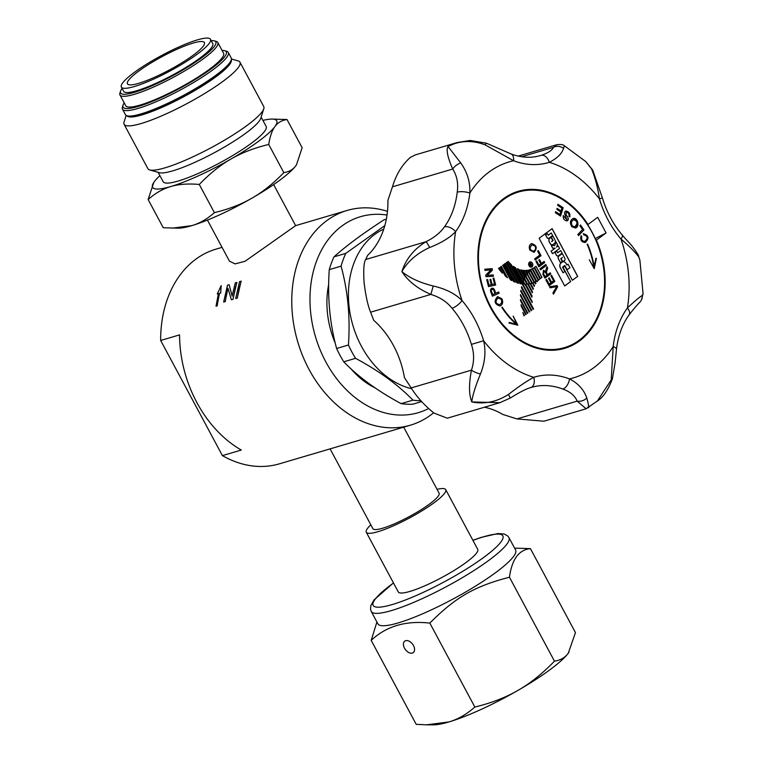 <?xml version="1.0" encoding="UTF-8"?>
<svg xmlns="http://www.w3.org/2000/svg" width="763" height="763" viewBox="0 0 763 763"><rect width="100%" height="100%" fill="white"/><g stroke="black" fill="none" stroke-linecap="round" stroke-linejoin="round"><path stroke-width="1.14" d="M210.483 39.304L212.753 43.539A50.558 8.813 151.8 0 1 199.992 58.055A50.558 8.813 151.8 0 1 153.115 84.579A50.558 8.813 151.8 0 1 123.644 91.322L121.365 87.087A50.558 8.813 -28.2 0 0 150.845 80.344A50.558 8.813 -28.2 0 0 197.712 53.82A50.558 8.813 -28.2 0 0 210.483 39.304A50.558 8.813 -28.2 0 0 161.756 55.422A50.558 8.813 -28.2 0 0 121.365 87.087M193.373 55.098A43.653 7.611 -28.2 0 0 204.427 44.082A43.653 7.611 -28.2 0 0 162.328 56.491A43.653 7.611 -28.2 0 0 128.699 84.683A43.653 7.611 -28.2 0 0 193.373 55.098M412.316 653.08A7.134 4.511 53.5 0 1 404.915 648.903A7.134 4.511 53.5 0 1 404.752 641.149A7.134 4.511 53.5 0 1 412.621 644.201A7.134 4.511 53.5 0 1 413.241 652.623A7.134 4.511 53.5 0 1 412.316 653.08M572.345 225.972L574.797 226.792C577.944 223.454 577.562 221.108 573.662 219.763C571.296 221.194 570.858 223.254 572.345 225.972M518.554 191.999A81.136 61.259 -106.4 0 1 600.271 252.477A81.136 61.259 -106.4 0 1 564.467 347.623A81.136 61.259 -106.4 0 1 486.365 297.427A81.136 61.259 -106.4 0 1 503.761 199.401A81.136 61.259 -106.4 0 1 518.554 191.999L517.514 192.305A81.136 61.259 73.6 0 0 502.722 199.715A81.136 61.259 73.6 0 0 490.447 212.476M529.741 345.687A81.136 61.259 73.6 0 0 563.428 347.938L564.467 347.623M535.187 246.211L532.173 244.742C529.112 247.851 529.551 249.987 533.48 251.17C535.473 250.207 536.046 248.557 535.187 246.211M530.447 264.37L529.923 264.027L529.799 264.856L530.295 265.782L530.943 265.295L530.447 264.37M494.977 293.602L493.775 290.407A1.64 1.24 73.6 0 0 491.496 291.409L492.707 294.604L494.977 293.602M545.04 276.635L546.976 275.205L545.516 272.477L543.943 271.456L543.58 273.907L545.04 276.635L543.58 273.907M501.205 299.315L498.172 297.932C494.958 301.185 495.387 303.436 499.46 304.685C501.606 303.617 502.188 301.824 501.205 299.315M562.178 262.157L561.015 263.016A3.672 2.775 73.6 0 0 560.443 267.899L563.056 272.782L564.839 271.466L562.531 267.155L564.811 265.457L567.128 269.768L569.942 267.689L568.053 264.17L566.909 265.019L566.175 263.655A3.672 2.775 73.6 0 0 562.846 261.823A3.672 2.775 73.6 0 0 562.178 262.157L560.929 263.044A3.672 2.775 73.6 0 0 560.347 267.927L563.056 272.782M556.065 241.919L554.711 245.591L551.287 245.448L552.736 248.166L555.149 248.166L551.153 251.122L552.526 253.678L559.575 248.471L558.201 245.915L556.599 247.098L557.515 244.637L556.065 241.919L554.625 245.591M564.429 260.612A1.907 1.44 73.6 0 0 564.725 258.075L562.312 253.583L558.802 256.177A2.022 1.526 73.6 0 0 558.478 258.876L560.538 262.71L562.264 261.432L560.767 258.638L562.388 257.446L561.196 258.876L561.892 260.173A1.907 1.44 73.6 0 0 563.971 260.956L564.429 260.612M553.137 240.507L551.639 241.613L552.65 240.326L551.058 237.36L549.761 238.323A2.642 1.993 73.6 0 0 549.341 241.833L550.18 243.397A2.642 1.993 73.6 0 0 552.574 244.713A2.642 1.993 73.6 0 0 553.061 244.475L554.539 243.378A2.642 1.993 73.6 0 0 554.959 239.859L552.889 236.005L551.344 237.15L553.137 240.507L551.62 241.585M555.054 252.486L556.389 254.976A1.907 1.44 73.6 0 0 558.468 255.758L562.054 253.097L560.691 250.541L557.639 252.801L556.78 251.208L554.959 252.505L556.294 255.004A1.907 1.44 73.6 0 0 558.077 255.939M545.631 234.909L546.966 237.407A1.907 1.44 73.6 0 0 549.045 238.18L552.631 235.529L551.268 232.973L548.215 235.223L547.357 233.631L545.535 234.937L546.871 237.427A1.907 1.44 73.6 0 0 548.654 238.371M571.811 226.725C569.656 223.082 570.066 220.345 573.032 218.523C577.648 216.911 580.176 226.878 575.445 228.023L571.811 226.725M529.913 250.111C528.683 246.993 529.255 244.818 531.611 243.597C536.761 245.219 537.572 248.128 534.043 252.315L529.913 250.111M532.03 301.08A27.306 20.62 73.6 0 0 532.192 302.596L522.302 284.141A39.943 30.158 -106.4 0 1 522.521 283.435L513.346 266.306A27.697 20.916 73.6 0 0 515.473 267.699L524.305 284.17A40.143 30.31 -106.4 0 1 522.913 284.084L531.935 301.108A27.306 20.62 73.6 0 0 532.069 302.348M526.918 284.113A40.143 30.31 -106.4 0 1 525.745 284.17L531.973 295.777A27.306 20.62 73.6 0 0 531.906 297.198L523.332 281.223A39.943 30.158 -106.4 0 1 523.685 280.364L517.438 268.71A27.697 20.916 73.6 0 0 519.002 269.339L526.918 284.113M508.082 261.337L508.11 261.308A27.697 20.916 73.6 0 0 511.21 264.57L521.587 283.931A40.143 30.31 -106.4 0 1 520.051 283.664L508.082 261.337M525.011 270.436L531.849 283.187A40.143 30.31 -106.4 0 1 531.677 283.235A40.143 30.31 -106.4 0 1 530.619 283.521L533.366 288.643A27.306 20.62 73.6 0 0 533.127 289.396L525.955 276.025A39.943 30.158 -106.4 0 1 526.298 275.472L523.561 270.369A27.697 20.916 73.6 0 0 525.011 270.436L531.849 283.187M504.209 264.198L505.192 263.473L515.244 282.224A40.143 30.31 -106.4 0 1 513.451 281.433L504.209 264.198M560.519 216.101L555.33 212.677L555.645 211.685L559.889 214.489L560.71 211.914L556.837 209.358L557.143 208.385L561.015 210.941L561.911 208.118L557.619 205.276L557.934 204.312L563.17 207.765L560.519 216.101M532.154 268.814L538.316 280.298A27.306 20.62 73.6 0 0 537.057 281.728L530.504 269.511A27.697 20.916 73.6 0 0 532.154 268.814M528.749 270.026A27.697 20.916 73.6 0 0 529.665 269.787A27.697 20.916 73.6 0 0 529.865 269.73L536.122 281.404A40.143 30.31 -106.4 0 1 535.149 281.9L535.912 283.321A27.306 20.62 73.6 0 0 535.502 283.979L529.026 271.905A39.943 30.158 -106.4 0 1 529.493 271.399L528.749 270.026M536.036 266.268L541.978 277.341L540.519 278.428L534.577 267.346L536.036 266.268M581.797 236.73C581.129 239.792 582.179 241.308 584.954 241.261C588.216 238.094 587.815 235.986 583.771 234.937L583.342 233.726C588.75 235.3 589.427 238.218 585.374 242.481C581.454 242.329 580.033 240.049 581.091 235.643L581.702 236.759C581.034 239.82 582.083 241.337 584.859 241.28L584.935 241.261M513.194 316.12L517.858 325.181L508.988 323.007L509.303 322.491L516.313 324.208A69.099 52.18 -106.4 0 1 501.873 307.46L502.216 307.136A68.498 51.722 73.6 0 0 516.665 323.855L513.194 316.12M521.396 287.613A39.943 30.158 -106.4 0 1 521.625 286.611L533.604 308.967L533.06 309.358L521.396 287.613M549.541 286.726L557.076 285.591L557.667 286.697L553.528 294.156L552.908 292.992L556.732 286.611L550.133 287.823L549.541 286.726L557.076 285.591M502.645 265.352L503.322 264.847L511.754 280.565A40.143 30.31 -106.4 0 1 510.361 279.763L502.645 265.352M535.206 259.992L534.625 258.905L539.756 255.109L537.619 251.113L538.316 250.598L541.034 255.672L535.206 259.992M520.442 295.701A39.943 30.158 -106.4 0 1 520.49 294.585L529.703 311.771L529.245 312.105L520.442 295.701M527.824 313.135L527.367 313.459L520.576 300.775A39.943 30.158 -106.4 0 1 520.49 299.468L527.824 313.135L527.357 313.431M499.46 267.718L502.388 273.183A40.143 30.31 -106.4 0 1 498.516 268.414L499.46 267.718M524.477 315.548L524.028 315.863A39.943 30.158 -106.4 0 1 522.846 312.506L524.477 315.548L524.019 315.834M521.329 306.488A39.943 30.158 -106.4 0 1 521.024 304.733L526.174 314.327L525.707 314.652L521.329 306.488M540.509 269.864L539.927 268.776L545.755 264.465L546.337 265.553L540.509 269.864M500.452 266.974L501.339 266.325L507.49 277.789A40.143 30.31 -106.4 0 1 505.297 276.006L500.452 266.974M583.943 229.94L578.583 235.586L577.839 234.518L582.56 229.549L579.87 225.667L580.509 224.99L583.943 229.94L578.554 235.548M531.735 310.312L531.153 310.732L520.767 291.38A39.943 30.158 -106.4 0 1 520.929 290.178L531.735 310.312L520.91 290.331M538.983 265.247L540.805 263.903L538.773 260.116L539.46 259.611L541.492 263.388L544.124 261.442L544.706 262.52L538.878 266.831L535.96 261.385L536.647 260.879L538.983 265.247L536.561 260.936M529.484 262.176A2.709 2.041 -106.4 0 1 529.98 261.928A2.709 2.041 -106.4 0 1 532.708 263.95A2.709 2.041 -106.4 0 1 531.515 267.126A2.709 2.041 -106.4 0 1 528.912 265.448A2.709 2.041 -106.4 0 1 529.484 262.176M593.738 266.821A68.498 51.722 73.6 0 0 587.138 244.294L587.539 244.074A69.099 52.18 -106.4 0 1 594.167 266.602L595.874 258.428L596.399 258.323L594.234 268.662L589.303 259.811M549.007 285.715L545.869 279.868L546.546 279.353L549.112 284.141L550.915 282.806L548.521 278.333L549.198 277.827L551.592 282.3L553.585 280.822L550.915 275.853L551.592 275.357L554.835 281.404L549.007 285.715M534.138 267.67L540.08 278.743A27.287 20.601 73.6 0 0 538.688 279.954L532.593 268.595A27.697 20.916 73.6 0 0 534.138 267.67M567.491 216.52C568.645 218.704 568.521 220.164 567.1 220.898C564.248 220.459 562.97 218.666 563.266 215.519L566.842 219.63L565.364 215.624C564.172 213.297 564.315 211.761 565.793 210.998C568.874 211.513 570.238 213.468 569.885 216.864L568.988 216.139C569.303 213.936 568.359 212.6 566.165 212.124L566.108 215.109L567.491 216.52L566.108 215.109M493.07 278.247L493.899 278.056L495.673 285.028L488.501 286.63L486.746 279.725L487.595 279.535L489.035 285.181L491.248 284.685L489.941 279.535L490.771 279.344L492.078 284.504L494.519 283.95L493.07 278.247L493.899 278.056M527.529 270.255L534.043 282.396A40.143 30.31 -106.4 0 1 532.898 282.844L534.501 285.829A27.306 20.62 73.6 0 0 534.214 286.449L527.452 273.831A39.943 30.158 -106.4 0 1 527.786 273.383L526.193 270.398A27.697 20.916 73.6 0 0 527.529 270.255L534.043 282.396M506.193 262.73L507.09 262.071L518.468 283.292A40.143 30.31 -106.4 0 1 516.98 282.854L506.193 262.73M484.782 269.196L492.202 268.662L492.421 270.092L487.185 275.357L493.232 274.957L493.423 276.244L485.993 276.692L485.754 275.081L491 269.921L484.982 270.388L484.782 269.196L492.106 268.69L492.421 270.092M524.61 278.4A39.943 30.158 -106.4 0 1 524.925 277.799L520.662 269.854A27.697 20.916 73.6 0 0 522.264 270.197L529.532 283.76A40.143 30.31 -106.4 0 1 528.263 283.97L532.498 291.876A27.306 20.62 73.6 0 0 532.326 292.792L524.61 278.4M498.668 291.971L499.136 293.211L492.412 296.178L490.743 291.743A2.766 2.089 -106.4 0 1 491.887 288.271A2.766 2.089 -106.4 0 1 494.577 290.026L495.788 293.24L498.668 291.971M544.954 278.161L542.932 274.384L543.466 270.293L545.917 271.733A3.586 2.709 -106.4 0 1 546.06 269.511L546.957 266.707L547.672 268.051L546.68 271.294A2.203 1.669 73.6 0 0 546.833 273.192L547.643 274.709L550.218 272.801L550.781 273.85L544.954 278.161M501.873 298.762C503.322 302.186 502.712 304.599 500.061 306.001C494.5 304.275 493.671 301.147 497.562 296.626L501.873 298.762M577.705 276.34L572.374 280.288L564.744 266.058L563.018 267.336L570.648 281.566L564.706 285.953L539.136 238.266L552.126 228.642L577.705 276.34L572.355 280.25M529.57 262.319A2.537 1.917 73.6 0 0 529.026 265.39A2.537 1.917 73.6 0 0 531.468 266.964A2.537 1.917 73.6 0 0 532.584 263.988A2.537 1.917 73.6 0 0 530.027 262.091A2.537 1.917 73.6 0 0 529.57 262.319M532.231 264.837L530.256 266.297L529.76 263.636L530.59 264.122A1.211 0.916 -106.4 0 1 530.638 263.378L530.934 262.424L531.182 262.882L530.848 263.969A0.744 0.563 73.6 0 0 530.895 264.618L531.172 265.123L531.964 264.542M530.59 264.122L529.703 263.655M531.172 265.123L530.8 264.647A0.744 0.563 -106.4 0 1 530.752 263.998L530.895 262.558M530.247 266.258L532.135 264.866M529.865 264.046L530.295 265.782M563.018 267.336L564.744 266.058M562.922 267.365L570.648 281.566M570.552 281.585L564.687 285.925M552.05 228.7L577.61 276.368M562.798 261.843A3.672 2.775 73.6 0 0 562.751 261.852A3.672 2.775 73.6 0 0 562.083 262.186M568.053 264.17L566.89 264.99M564.734 265.514L567.128 269.768M558.201 245.915L556.618 247.04M551.287 245.448L552.641 248.194L555.054 248.194L551.058 251.151L552.526 253.678M562.302 257.503L561.101 258.905L561.797 260.202A1.907 1.44 73.6 0 0 563.571 261.146M562.312 253.583L558.707 256.206A2.022 1.526 73.6 0 0 558.382 258.905L560.538 262.71M552.889 236.005L551.248 237.179L553.041 240.536M551.058 237.36L549.665 238.352A2.642 1.993 73.6 0 0 549.246 241.861L550.085 243.426A2.642 1.993 73.6 0 0 552.479 244.742A2.642 1.993 73.6 0 0 552.526 244.723M556.78 251.208L554.959 252.505M560.691 250.541L557.619 252.772M547.357 233.631L545.535 234.937M551.268 232.973L548.196 235.195M497.514 296.635L501.787 298.791C503.218 302.177 502.626 304.59 500.013 306.02M498.086 297.961C494.863 301.213 495.292 303.464 499.364 304.714L499.498 304.675M543.39 270.321L545.917 271.733M546.909 266.831L547.672 268.051M547.576 268.08L546.585 271.323A2.203 1.669 73.6 0 0 546.747 273.221L546.833 273.192M546.747 273.221L547.643 274.709M550.142 272.858L550.781 273.85M550.686 273.879L544.935 278.133M543.876 271.475L543.485 273.936M492.412 296.158L499.136 293.211M495.788 293.24L494.577 290.026M494.481 290.054A2.766 2.089 73.6 0 0 491.849 288.28M499.04 293.24L498.573 292.01M492.125 289.349A1.64 1.24 73.6 0 0 491.41 291.437L492.707 294.604M529.436 283.779L522.169 270.226A27.697 20.916 -106.4 0 1 520.7 269.911M532.259 292.668A27.306 20.62 -106.4 0 1 532.402 291.895L528.263 283.97M492.326 270.121L487.185 275.357M487.09 275.386L493.232 274.957M493.136 274.985L493.318 276.244M507.004 262.129L518.335 283.254M533.947 282.424A40.143 30.31 -106.4 0 1 532.803 282.873L532.898 282.844M532.803 282.873L534.501 285.829M534.405 285.858A27.306 20.62 73.6 0 0 534.167 286.363M526.203 270.426A27.697 20.916 73.6 0 0 527.433 270.283M495.578 285.047L493.804 278.085M491.248 284.685L488.94 285.209L487.5 279.563L486.746 279.735M494.519 283.95L491.992 284.523L490.676 279.372L489.941 279.544M566.804 219.639L563.228 215.595M569.827 216.816C570.104 213.449 568.731 211.523 565.717 211.027M566.012 215.137L566.098 212.143M567.081 220.898C568.435 220.126 568.54 218.676 567.395 216.549M538.668 279.916A27.287 20.601 -106.4 0 1 539.985 278.772L540.08 278.743M539.985 278.772L534.052 267.718M549.112 284.141L546.47 279.42M551.592 282.3L549.122 277.885M548.988 285.686L554.739 281.433L551.515 275.414M587.453 244.122A69.099 52.18 73.6 0 1 594.072 266.63L594.167 266.602M594.167 268.547L595.874 258.438M529.932 261.947A2.709 2.041 -106.4 0 1 532.612 263.979A2.709 2.041 -106.4 0 1 531.468 267.136M529.98 262.11A2.537 1.917 73.6 0 0 529.932 262.119A2.537 1.917 73.6 0 0 529.474 262.348A2.537 1.917 73.6 0 0 528.931 265.419A2.537 1.917 73.6 0 0 531.372 266.993A2.537 1.917 73.6 0 0 531.42 266.974M539.384 259.668L541.492 263.388M544.048 261.499L544.706 262.52M544.61 262.548L538.859 266.802M531.134 310.703L531.639 310.341M580.443 225.056L583.848 229.968M501.262 266.382L507.3 277.656M545.669 264.523L546.337 265.553M546.241 265.581L540.49 269.835M521.072 305.019L526.174 314.327M523.008 313.011L524.381 315.577M499.374 267.775L502.13 272.896M520.5 299.687L527.729 313.164M520.48 294.776L529.703 311.771M538.239 250.655L541.034 255.672M540.948 255.7L535.197 259.964M503.246 264.904L511.601 280.479M553.49 294.079L557.572 286.726L556.98 285.62M521.587 286.754L533.604 308.967M516.313 324.208L509.274 322.539M516.665 323.855L516.57 323.884A68.498 51.722 -106.4 0 1 502.149 307.203M517.734 325.143L513.137 316.216M583.266 233.745C588.616 235.29 589.313 238.199 585.364 242.481M581.044 235.748L581.702 236.759M540.5 278.39L541.978 277.341M541.883 277.37L535.95 266.325M535.464 283.903A27.306 20.62 -106.4 0 1 535.817 283.35L535.054 281.929A40.143 30.31 73.6 0 0 536.027 281.433L529.77 269.759M529.617 269.797A27.697 20.916 -106.4 0 1 529.57 269.816A27.697 20.916 -106.4 0 1 528.759 270.035M537.028 281.671A27.306 20.62 -106.4 0 1 538.22 280.326L538.316 280.298M538.22 280.326L532.069 268.853M555.617 211.761L559.889 214.489M557.114 208.461L561.015 210.941M557.906 204.379L563.17 207.765M563.075 207.794L560.452 216.053M505.116 263.531L515.111 282.167M533.366 288.643L530.619 283.521M533.27 288.672A27.306 20.62 73.6 0 0 533.07 289.291M523.58 270.407A27.697 20.916 73.6 0 0 524.915 270.464M521.472 283.912L511.115 264.599A27.697 20.916 -106.4 0 1 508.206 261.575M531.811 297.036A27.306 20.62 -106.4 0 1 531.878 295.806L525.745 284.17M526.813 284.122L518.907 269.368A27.697 20.916 -106.4 0 1 517.486 268.795M513.423 266.459A27.697 20.916 73.6 0 0 515.387 267.727L515.473 267.699M515.387 267.727L524.2 284.16M531.935 301.108L522.913 284.084M531.563 243.616C536.656 245.257 537.467 248.156 533.995 252.324M532.078 244.77C529.017 247.88 529.455 250.016 533.385 251.199L533.48 251.17M572.984 218.533C578.402 220.335 579.212 223.511 575.397 228.042M573.566 219.792C571.21 221.213 570.762 223.282 572.25 226.001L574.768 226.802M387.022 215.052A102.166 77.139 73.6 0 0 317.856 257.76A102.166 77.139 73.6 0 0 325.763 361.776A102.166 77.139 73.6 0 0 428.51 408.587M335.319 343.369A80.382 60.697 -106.4 0 1 328.7 284.389M375.301 388.005A80.382 60.697 -106.4 0 1 350.78 368.605M433.603 412.802A111.932 84.521 -106.4 0 1 410.437 425.172L279.353 463.847A111.932 84.521 -106.4 0 1 222.405 455.616L160.659 340.46A111.932 84.521 -106.4 0 1 216.015 249.129L222.052 247.346M160.659 340.46L179.553 334.89A111.932 84.521 73.6 0 0 241.299 450.046L222.405 455.616M410.437 425.172A111.932 84.521 -106.4 0 1 353.488 416.951A111.932 84.521 -106.4 0 1 309.044 369.416A111.932 84.521 -106.4 0 1 347.098 210.464A111.932 84.521 -106.4 0 1 387.47 211.341M221.194 285.591L220.717 293.03L219.582 293.364A111.932 84.521 73.6 0 0 217.207 305.906L216.024 306.173L218.409 293.612L217.274 293.946L221.194 285.591L220.612 292.963L219.477 293.297L217.093 305.868M217.207 305.906L216.024 306.173M218.39 293.717L217.274 293.946M241.108 281.156L241.222 281.223A111.932 84.521 73.6 0 0 237.379 298.066L235.7 298.476L239.544 281.614L241.108 281.156L237.264 298.009M237.379 298.066L235.7 298.476M236.807 282.424L236.921 282.491A111.932 84.521 73.6 0 0 233.077 299.334L231.361 299.754L227.965 288.242L225.152 301.585L223.654 302.024L227.498 285.171L229.1 284.694L232.095 295.996L235.309 282.863L236.807 282.424L232.963 299.287M233.077 299.334L231.361 299.754M228.032 288.49A111.932 84.521 73.6 0 0 225.266 301.633L225.152 301.585M225.266 301.633L223.654 302.024M232.21 296.054L229.1 284.694M261.137 117.082L266.153 126.448A58.446 10.186 151.8 0 1 251.399 143.225A58.446 10.186 151.8 0 1 197.216 173.897A58.446 10.186 151.8 0 1 163.148 181.689L158.122 172.324M231.427 58.989L238.094 60.887A65.732 11.455 151.8 0 1 239.963 62.184L263.74 106.515A65.732 11.455 151.8 0 1 263.779 108.794L260.746 118.313A58.446 10.186 151.8 0 1 245.953 133.058A58.446 10.186 151.8 0 1 159.353 172.676L149.748 169.939A65.732 11.455 151.8 0 1 147.879 168.642L124.111 124.312A65.732 11.455 151.8 0 1 124.064 122.032L126.172 115.423M263.779 108.794A65.732 11.455 151.8 0 1 247.145 125.38A65.732 11.455 151.8 0 1 149.748 169.939M239.963 62.184A65.732 11.455 151.8 0 1 223.368 81.05A65.732 11.455 151.8 0 1 162.433 115.537A65.732 11.455 151.8 0 1 124.111 124.312M231.275 59.848A59.199 10.32 151.8 0 1 216.225 76.596A59.199 10.32 151.8 0 1 161.994 107.364A59.199 10.32 151.8 0 1 126.973 115.776M222.062 50.415A58.522 10.205 151.8 0 1 224.57 50.682L226.544 51.245A60.019 10.463 151.8 0 1 228.261 52.437L231.199 57.912A60.019 10.463 151.8 0 1 231.237 59.991L230.607 61.946A58.522 10.205 151.8 0 1 215.795 76.72A58.522 10.205 151.8 0 1 129.09 116.386L127.116 115.823A60.019 10.463 151.8 0 1 125.399 114.631L122.462 109.157A60.019 10.463 151.8 0 1 122.423 107.078L123.053 105.113A58.522 10.205 151.8 0 1 124.216 102.881M231.237 59.991A60.019 10.463 151.8 0 1 216.043 75.136A60.019 10.463 151.8 0 1 127.116 115.823M228.261 52.437A60.019 10.463 151.8 0 1 213.106 69.662A60.019 10.463 151.8 0 1 157.455 101.155A60.019 10.463 151.8 0 1 122.462 109.157M224.57 50.682A58.522 10.205 151.8 0 1 211.465 68.641A58.522 10.205 151.8 0 1 152.943 101.145A58.522 10.205 151.8 0 1 123.053 105.113M211.189 40.62A54.011 9.414 151.8 0 1 214.26 40.84L216.234 41.402A55.518 9.681 151.8 0 1 217.817 42.499L223.588 53.257A55.518 9.681 151.8 0 1 209.577 69.195A55.518 9.681 151.8 0 1 158.103 98.322A55.518 9.681 151.8 0 1 125.733 105.723L119.972 94.965A55.518 9.681 151.8 0 1 119.934 93.048L120.564 91.083A54.011 9.414 151.8 0 1 122.07 88.403M217.817 42.499A55.518 9.681 151.8 0 1 203.807 58.436A55.518 9.681 151.8 0 1 152.333 87.564A55.518 9.681 151.8 0 1 119.972 94.965M214.26 40.84A54.011 9.414 151.8 0 1 202.157 57.416A54.011 9.414 151.8 0 1 148.146 87.421A54.011 9.414 151.8 0 1 120.564 91.083M262.92 120.411A70.425 12.275 151.8 0 1 271.952 119.076A70.425 12.275 151.8 0 1 274.938 126.524C277.742 122.633 281.776 120.306 287.022 119.524L302.138 147.717L296.483 164.827A70.425 12.275 151.8 0 1 296.483 164.827A70.425 12.275 151.8 0 1 295.91 165.638A70.425 12.275 151.8 0 1 252.038 198.103A70.425 12.275 151.8 0 1 191.751 225.648A70.425 12.275 151.8 0 1 178.323 228.175L163.253 227.736L148.136 199.534C155.318 193.163 162.862 188.823 170.778 186.534A70.425 12.275 151.8 0 1 153.792 182.433A70.425 12.275 151.8 0 1 154.364 181.613A70.425 12.275 151.8 0 1 159.906 175.652M296.511 164.779L295.91 165.638C293.106 169.529 289.082 171.856 283.836 172.638C273.383 183.473 262.787 191.961 252.038 198.103C241.337 204.322 228.786 209.167 214.393 212.648C207.221 219.029 199.677 223.359 191.751 225.648L172.295 228.156M153.764 182.481L148.136 199.534M274.938 126.524A70.425 12.275 151.8 0 1 231.065 158.99A70.425 12.275 151.8 0 1 170.778 186.534C178.656 184.169 188.156 183.473 199.277 184.455C209.73 173.621 220.326 165.132 231.065 158.99C241.776 152.772 254.317 147.927 268.719 144.445C270.016 136.31 272.095 130.33 274.938 126.524M287.022 119.524L271.952 119.076M268.719 144.445L283.836 172.638M214.393 212.648L199.277 184.455M273.631 184.589L295.643 225.648L245.028 261.299L235.052 263.893L229.444 261.137L207.431 220.087M370.837 524.849A45.074 7.859 -28.2 0 0 366.269 532.221A45.074 7.859 -28.2 0 0 392.554 526.212A45.074 7.859 -28.2 0 0 434.338 502.559A45.074 7.859 -28.2 0 0 445.716 489.627A45.074 7.859 -28.2 0 0 437.046 489.35M330.102 448.873L372.897 528.673A37.559 6.552 -28.2 0 0 394.786 523.666A37.559 6.552 -28.2 0 0 429.617 503.961A37.559 6.552 -28.2 0 0 439.097 493.175L403.703 427.166M366.269 532.221L398.286 591.935A45.074 7.859 -28.2 0 0 424.571 585.927A45.074 7.859 -28.2 0 0 466.355 562.274A45.074 7.859 -28.2 0 0 477.733 549.341L445.716 489.627M393.441 582.903L374.061 599.89L370.866 605.498L370.57 609.513L371.257 611.468L377.895 623.857A78.122 13.62 -28.2 0 0 423.446 613.433A78.122 13.62 -28.2 0 0 495.883 572.441A78.122 13.62 -28.2 0 0 515.607 550.018L508.959 537.629L507.719 535.979L504.133 533.976L497.877 533.547L481.062 537.419L472.888 540.299M376.912 622.007L371.19 640.386C386.212 626.185 405.763 620.424 429.827 623.094C455.749 597.114 474.481 586.327 509.455 577.219C511.925 559.26 518.926 549.732 530.438 548.635L514.596 548.13M530.438 548.635L575.455 632.584L568.311 653.138C565.097 657.592 560.481 660.272 554.463 661.168C542.483 673.586 530.333 683.324 518.01 690.362C505.735 697.496 491.343 703.047 474.844 707.043C466.613 714.349 457.962 719.318 448.882 721.951L426.574 724.821L433.479 724.85A80.754 14.077 -28.2 0 0 448.882 721.951A80.754 14.077 -28.2 0 0 518.01 690.362A80.754 14.077 -28.2 0 0 568.311 653.138A80.754 14.077 -28.2 0 0 568.969 652.203A80.754 14.077 -28.2 0 0 568.979 652.184M426.574 724.821L416.207 724.335L371.19 640.386M509.455 577.219L554.463 661.168M474.844 707.043L429.827 623.094M383.76 229.11A84.14 63.529 73.6 0 0 350.036 313.212A84.14 63.529 73.6 0 0 411.724 388.729M420.918 400.785A93.897 70.902 -106.4 0 1 412.926 400.155C398.2 384.914 379.077 370.971 355.568 358.324A93.897 70.902 -106.4 0 1 348.424 345C350.37 317.418 347.918 291.132 341.071 266.153A93.897 70.902 -106.4 0 1 345.782 253.364L384.819 225.61M386.336 219.143L383.999 219.83C362.93 233.468 346.259 245.8 333.984 256.845L345.782 253.364M341.071 266.153L329.273 269.635A93.897 70.902 -106.4 0 1 333.984 256.845M355.568 358.324L343.76 361.805A93.897 70.902 -106.4 0 1 336.617 348.481L348.424 345M421.643 401.615L412.974 404.171A93.897 70.902 -106.4 0 1 401.128 403.637L412.926 400.155M343.76 361.805C358.486 377.046 377.609 390.99 401.128 403.637M329.273 269.635C327.327 297.208 329.769 323.493 336.617 348.481M370.589 312.201C367.88 305.677 365.715 295.853 364.094 282.711C363.302 269.978 363.827 262.243 365.677 259.515L367.661 255.319A79.629 60.124 -106.4 0 0 387.919 200.335L392.459 186.811C396.111 174.584 402.025 164.827 410.189 157.54L415.129 154.965L457.256 142.528L447.986 146.401C459.851 140.468 472.259 139.972 485.201 144.894L513.537 160.716A112.686 85.084 73.6 0 0 469.836 193.049A88.642 66.934 73.6 0 1 455.616 231.647A9.013 5.103 -144.1 0 0 444.457 226.83C440.356 232.705 434.176 237.674 425.935 241.737C413.899 249.158 405.878 259.096 401.882 271.571C407.738 261.366 416.989 253.335 429.655 247.489C441.272 242.949 449.922 237.674 455.616 231.647A112.686 85.084 73.6 0 0 462.035 300.546C455.149 293.631 445.544 288.786 433.241 286.001C419.707 282.615 409.254 277.808 401.882 271.571C407.909 281.022 417.561 288.643 430.847 294.423L370.589 312.201L373.727 320.336A79.629 60.124 -106.4 0 1 404.438 377.618L411.2 387.928C416.836 396.989 424.438 405.372 434.004 413.098L447.261 418.191M484.476 407.223A79.629 60.124 -106.4 0 1 502.703 414.404L516.904 418.916L543.981 421.214L586.118 408.787L577.162 401.138L516.904 418.916M518.201 156.1L556.637 144.76L553.509 147.326C552.078 150.425 547.92 153.105 541.024 155.366A79.629 60.124 -106.4 0 1 540.452 155.538C531.162 158.275 521.358 157.741 511.048 153.954A9.013 5.131 -69.3 0 0 510.933 153.907M588.015 224.475L597.687 217.312L606.07 232.963L596.399 240.116A81.879 61.832 -106.4 0 1 564.677 348.348A81.879 61.832 -106.4 0 1 482.206 287.308A81.879 61.832 -106.4 0 1 518.344 191.275A81.879 61.832 -106.4 0 1 588.015 224.475L587.424 224.646M587.605 224.589A82.69 62.442 73.6 0 1 595.874 240.049L595.779 240.116M596.399 240.116L595.855 240.278M606.07 232.963L595.216 238.571M457.228 192.152A9.013 2.899 -173.4 0 1 469.836 193.049C470.332 182.262 467.309 172.238 460.776 162.977L447.986 146.401C446.069 149.968 447.652 157.512 452.707 169.033C456.98 175.748 458.487 183.454 457.228 192.152A79.629 60.124 -106.4 0 1 444.457 226.83M586.785 397.981C583.924 389.702 578.154 383.35 569.494 378.906A9.013 5.131 110.7 0 1 562.798 389.044C570.152 391.696 574.94 395.73 577.162 401.138A9.013 7.125 159.2 0 0 586.785 397.981C588.998 406.078 589.332 409.14 587.806 407.156M508.463 394.461A9.013 0.763 58.2 0 1 510.027 398.2C522.045 390.666 528.044 388.243 530.714 387.585A9.013 5.913 72.8 0 0 533.719 377.304C526.804 381.042 518.382 386.755 508.463 394.461C496.665 401.929 484.448 404.428 471.792 401.948C472.478 395.701 475.359 386.393 480.442 374.023C485.039 362.444 486.088 351.352 483.599 340.746A112.686 85.084 73.6 0 0 533.719 377.304A88.642 66.934 73.6 0 1 569.494 378.906A112.686 85.084 73.6 0 0 613.185 346.574L611.211 379.898L597.315 401.119M642.332 295.395C639.041 297.475 634.063 301.671 627.405 307.966A9.013 5.103 35.9 0 1 629.046 314.919C622.341 324.237 618.144 335.691 616.475 349.282A9.013 2.899 6.6 0 0 613.185 346.574A88.642 66.934 73.6 0 1 627.405 307.966A112.686 85.084 73.6 0 0 620.987 239.077C628.846 245.715 634.768 251.647 638.745 256.883L639.88 260.116L643.066 293.736L642.332 295.395A9.013 8.612 -142.7 0 1 640.662 301.127C639.699 302.739 638.021 303.359 629.046 314.909M592.794 170.225A9.013 5.341 150.6 0 0 592.698 170.044A9.013 5.341 150.6 0 0 592.67 169.996L585.707 161.546L591.544 168.852C595.274 177.998 597.896 188.003 599.422 198.876L602.398 197.96C606.68 212.085 613.271 224.398 622.169 234.899A9.013 3.004 -40.5 0 1 620.987 239.077A88.642 66.934 73.6 0 1 599.422 198.876A112.686 85.084 73.6 0 0 549.312 162.319C557.19 158.294 561.93 153.659 563.523 148.413L564.334 145.752L585.717 161.537M433.241 286.001L430.847 294.423C439.717 297.112 446.784 301.728 452.049 308.271A79.629 60.124 -106.4 0 1 471.41 344.39C474.29 353.021 474.309 361.614 471.448 370.15C468.768 384.113 468.883 394.709 471.792 401.948L499.889 402.673L447.271 418.2M392.459 186.811L452.707 169.033A9.013 4.816 -33.5 0 1 460.776 162.977M429.655 247.489A9.013 0.906 -116.5 0 0 425.935 241.737L365.677 259.515M457.256 142.538L470.246 140.468L486.269 143.177A9.013 0.582 111.3 0 0 485.201 144.894M471.41 344.39L483.599 340.746A88.642 66.934 73.6 0 0 462.035 300.546A9.013 3.004 139.5 0 1 452.049 308.271M480.442 374.023A9.013 2.365 -160.9 0 1 471.448 370.15L411.2 387.928M521.615 156.739L553.509 147.326A9.013 8.469 23.2 0 1 563.523 148.413M486.289 143.139L511.057 153.954A9.013 5.131 -69.3 0 1 513.537 160.716A88.642 66.934 73.6 0 0 549.312 162.319A9.013 5.913 -107.2 0 0 541.024 155.366M499.889 402.673L510.008 398.191A9.013 0.763 58.2 0 1 509.98 398.21M592.67 169.996A9.013 5.341 150.6 0 0 591.544 168.852M530.752 387.575A79.629 60.124 -106.4 0 1 531.239 387.423L530.714 387.585A9.013 5.913 72.8 0 1 530.666 387.604M637.973 254.489A9.013 7.506 153.6 0 1 638.126 254.766L638.126 254.766A9.013 7.506 153.6 0 1 638.745 256.883M611.211 379.898A9.013 2.89 15 0 0 612.384 378.944A9.013 2.89 15 0 0 612.412 378.829M591.544 327.451A81.879 61.832 -106.4 0 1 564.162 348.5M517.829 191.427A81.879 61.832 -106.4 0 1 552.25 194.241M393.498 582.999A73.62 12.837 -28.2 0 0 391.285 604.83A73.62 12.837 -28.2 0 0 484.305 556.98A73.62 12.837 -28.2 0 0 472.946 540.395M371.257 611.468A78.122 13.62 -28.2 0 0 416.808 601.053A78.122 13.62 -28.2 0 0 489.236 560.061A78.122 13.62 -28.2 0 0 508.959 537.629M531.239 387.423A79.629 60.124 -106.4 0 1 562.798 389.044M295.643 225.638L347.098 210.464M586.118 408.777L597.887 400.642M556.628 144.77C560.652 144.197 563.218 144.531 564.334 145.752M638.126 254.775C631.011 243.273 627.463 241.623 622.169 234.899M592.698 170.044L602.398 197.96M638.116 254.766L639.88 260.126M597.83 400.689C603.399 397.018 608.245 389.759 612.346 378.934M643.066 293.736L641.492 299.773M612.384 378.915L615.112 362.759L616.475 349.282"/></g></svg>
